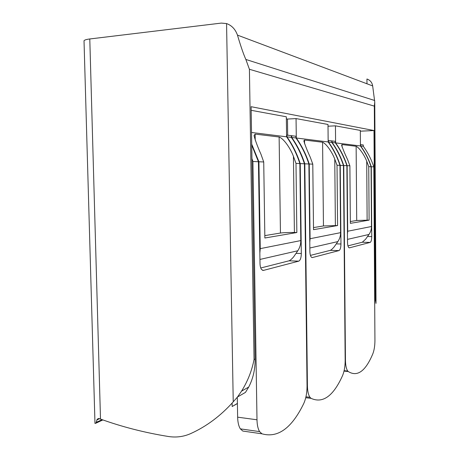 <?xml version="1.0" encoding="UTF-8"?>
<svg xmlns="http://www.w3.org/2000/svg" width="460" height="460" viewBox="0 0 460 460"><rect width="100%" height="100%" fill="white"/><g stroke="black" fill="none" stroke-linecap="round" stroke-linejoin="round"><path stroke-width="0.69" d="M260.003 263.448L258.439 161.736L252.914 161.489L256.996 419.784C257.117 424.988 257.985 428.927 259.595 431.606L261.958 433.809C277.788 438.288 291.686 428.254 303.663 403.707C305.9 398.808 307.033 392.938 307.044 386.107L304.422 163.783L300.23 163.593L301.317 253.517C301.219 257.755 300.363 260.297 298.759 261.142L263.453 270.405L261.631 269.623C260.63 268.295 260.084 266.231 260.003 263.448M94.978 423.453L84.019 40.756C84.508 39.986 86.434 39.387 89.786 38.968L221.317 23.092L226.561 23.575C231.731 25.415 235.365 29.262 237.469 35.115C240.718 46.149 243.512 54.263 245.858 59.455L249.412 69.276L254.046 359.547C251.85 370.783 247.681 381.317 241.534 391.155L237.481 397.009L245.462 392.391L248.722 387.05C253.092 378.643 255.231 369.294 255.127 359.007L251.12 106.703L373.997 130.548L375.072 298.873L374.704 304.566M251.528 132.474L286.597 136.81L286.333 116.788L251.177 110.314M286.597 136.81C292.29 144.9 296.711 153.824 299.862 163.582L300.8 240.574C300.811 244.358 299.811 247.756 297.798 250.769L293.624 256.893C291.628 259.164 290.093 260.475 289.012 260.82L260.751 267.99M259.848 253.08L260.239 248.641L300.8 240.574M251.712 144.152L258.911 161.759L260.239 248.641M309.885 251.459L308.884 163.978L304.808 163.8L307.424 385.854C307.539 391.178 308.384 394.985 309.948 397.279L311.075 398.354C322.828 403.696 333.316 396.123 342.545 375.642C344.27 371.519 345.144 366.459 345.167 360.456L343.453 165.519L340.25 165.376L340.958 243.99C340.872 247.693 340.216 249.889 338.991 250.585L312.426 257.554L311.322 257.134C310.437 256.053 309.959 254.161 309.885 251.459M347.53 242.408L346.874 165.669L343.752 165.531L345.454 360.26C345.563 365.51 346.334 369.104 347.772 371.053L348.249 371.525C357.311 377.2 365.51 371.283 372.841 353.774C374.21 350.227 374.906 345.776 374.934 340.429L373.819 166.871L371.289 166.756L371.749 236.584C371.68 239.878 371.157 241.816 370.191 242.397L349.479 247.831L348.766 247.583C348.007 246.698 347.593 244.973 347.53 242.408M264.822 235.612L280.45 233.036C283.613 232.622 288.265 232.438 294.4 232.49L296.849 232.53L295.993 163.409L299.862 163.582M296.849 232.53L264.862 238.01L263.724 161.972L260.952 154.192C257.589 146.688 255.283 140.484 254.029 135.579L255.127 134.101L279.128 136.994C284.142 138.868 290.639 148.879 293.44 156.337L295.993 163.409M258.911 161.759L263.724 161.972M296.056 118.582L296.297 138.011L328.164 141.956L327.991 124.465L296.056 118.582L287.471 119.059L287.684 135.2M309.781 242.213L310.08 238.723L340.578 232.656C340.578 235.968 339.675 238.947 337.858 241.586L334.098 246.968C332.373 248.952 331.096 250.085 330.257 250.361L310.431 255.386M296.297 138.011C301.846 145.866 306.159 154.525 309.229 163.996L310.08 238.723M328.164 141.956C333.247 149.04 337.18 156.843 339.969 165.364L340.578 232.656M360.439 145.952L360.324 130.421L335.443 125.839L335.604 142.876L360.439 145.952C365.022 152.248 368.563 159.183 371.07 166.744L371.467 226.51C371.456 229.448 370.628 232.099 368.983 234.456L365.568 239.257L362.284 242.236L347.944 245.876M328.009 126.212L335.443 125.839M347.461 234.077L347.697 231.236L371.467 226.51M335.604 142.876C340.572 149.776 344.419 157.383 347.139 165.68L347.697 231.236M313.496 227.596L323.455 225.958L337.582 225.544L337.019 165.232L339.969 165.364M337.582 225.544L313.519 229.672L312.788 164.157L310.356 157.452C307.182 150.552 305.009 145.021 303.836 140.858L304.531 140.053L322.586 142.226C326.537 143.807 332.287 152.559 334.759 159.062L337.019 165.232M309.229 163.996L312.788 164.157M232.116 403.086L232.173 406.531L237.4 403.42M237.4 403.564L232.829 406.145M350.347 221.536L356.713 220.484L369.11 220.139L368.747 166.641L371.07 166.744M369.11 220.139L350.359 223.353L349.882 165.801L347.72 159.919C344.758 153.594 342.717 148.637 341.59 145.061L342.056 144.572L356.132 146.268C359.346 147.637 364.504 155.405 366.718 161.172L368.747 166.641M347.139 165.68L349.882 165.801M89.786 38.968L100.498 419.077C121.934 426.828 144.526 432.63 168.262 436.477L168.464 436.511C176.243 437.69 183.649 436.718 190.676 433.602C206.454 426.472 220.645 415.88 233.237 401.827L237.481 397.009M100.498 419.077L98.975 418.514L97.192 419.209L98.762 418.473M97.192 419.209L95.979 423.16L94.973 423.453M376.044 303.376L375.55 298.632L374.325 106.128L374.75 102.016L372.669 85.922C372.082 82.455 370.173 80.149 366.942 79.005L366.976 83.783M84.019 40.756L84.036 41.343M360.329 131.18L373.997 130.548M286.356 118.858L287.471 119.059M346.874 165.669C344.149 157.36 340.302 149.753 335.328 142.841L335.317 141.346L332.074 140.932L332.085 142.439C337.105 149.431 340.998 157.124 343.752 165.531M331.763 140.944L332.074 140.932M373.819 166.871C371.341 159.39 367.833 152.53 363.296 146.303L363.285 144.957L360.657 144.618L360.669 145.981C365.246 152.271 368.788 159.195 371.289 166.756M308.884 163.978C305.814 154.502 301.495 145.832 295.935 137.971L295.918 136.263L291.697 135.717L291.72 137.448C297.338 145.412 301.702 154.198 304.808 163.8M291.295 135.74L291.697 135.717M343.453 165.519C340.693 157.102 336.806 149.396 331.781 142.404L331.763 140.892L328.44 140.461L328.452 141.99C333.529 149.069 337.462 156.86 340.25 165.376M328.152 140.472L328.44 140.461M237.291 397.227L237.636 417.168C237.768 422.309 238.671 426.207 240.35 428.864L242.817 431.06L261.958 433.809M251.729 145.078L258.439 161.736M252.914 161.489L251.942 158.55M304.422 163.783C301.311 154.169 296.941 145.371 291.318 137.396L291.295 135.665L286.948 135.108L286.971 136.862C292.663 144.94 297.079 153.853 300.23 163.593M286.574 135.125L286.948 135.108M363.296 146.303L360.669 145.981M331.781 142.404L328.452 141.99M335.328 142.841L332.085 142.439M291.318 137.396L286.971 136.862M295.935 137.971L291.72 137.448M375.072 298.873L375.55 298.632M249.412 69.276L374.325 106.128M254.046 359.547L255.127 359.007M259.946 259.44L297.798 250.769M309.844 248.009L337.858 241.586M347.507 239.378L368.983 234.456M96.261 422.378L102.08 419.641M96.882 419.934L99.527 418.698M237.469 35.115L372.669 85.922M245.858 59.455L374.722 100.521M226.561 23.575L233.237 401.827M367.517 236.515L371.749 236.584M362.284 242.236L370.191 242.397M349.134 247.825L349.479 247.831M345.167 360.232L345.454 360.26M344.022 371.105L348.249 371.525M336.254 243.886L340.958 243.99M330.257 250.361L338.991 250.585M311.909 257.537L312.426 257.554M307.044 385.808L307.424 385.854M305.739 397.728L311.075 398.354M296.027 253.368L301.317 253.517M289.012 260.82L298.759 261.142M262.614 270.377L263.453 270.405M237.636 417.168L256.996 419.784M342.079 147.068L342.056 144.572M356.713 220.484L356.132 146.268M367.126 220.127L366.718 161.172M255.219 140.104L255.127 134.101M280.45 233.036L279.128 136.994M294.4 232.49L293.44 156.337M304.572 143.813L304.531 140.053M323.455 225.958L322.586 142.226M335.386 225.521L334.759 159.062M241.517 391.144L248.722 387.05M376.021 302.824L374.75 102.016M344.12 370.691L347.772 371.053M305.952 396.813L309.948 397.279M240.35 428.864L259.595 431.606M95.985 423.166L102.873 419.922"/></g></svg>
